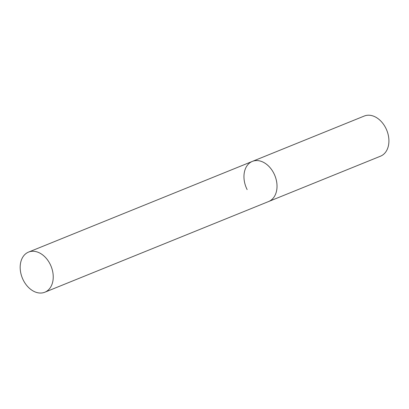<?xml version="1.0" encoding="UTF-8"?>
<svg xmlns="http://www.w3.org/2000/svg" width="409" height="409" viewBox="0 0 409 409"><rect width="100%" height="100%" fill="white"/><g stroke="black" fill="none" stroke-linecap="round" stroke-linejoin="round"><path stroke-width="0.61" d="M247.148 189.602A21.651 15.527 67.9 0 1 252.358 161.391A21.651 15.527 67.9 0 1 273.831 173.314A21.651 15.527 67.9 0 1 268.621 201.525A21.651 15.527 -112.1 0 0 270.252 200.707A21.651 15.527 -112.1 0 0 274.378 174.459A21.651 15.527 -112.1 0 0 252.358 161.391L364.25 116.044A21.651 15.527 67.9 0 1 385.723 127.966A21.651 15.527 67.9 0 1 380.513 156.182L44.837 292.22A21.651 15.527 -112.1 0 0 46.468 291.397A21.651 15.527 -112.1 0 0 50.593 265.15A21.651 15.527 -112.1 0 0 28.574 252.082A21.651 15.527 -112.1 0 0 26.943 252.905A21.651 15.527 -112.1 0 0 22.817 279.153A21.651 15.527 -112.1 0 0 44.837 292.22M252.358 161.391L28.574 252.082"/></g></svg>
